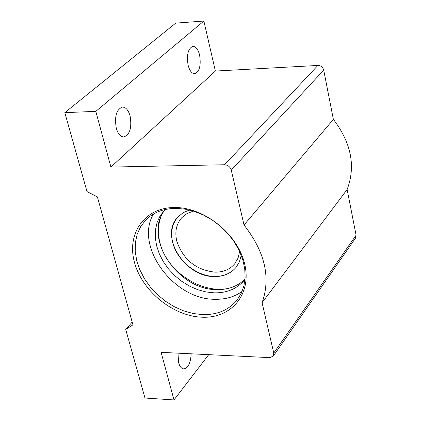 <?xml version="1.0" encoding="UTF-8"?>
<svg xmlns="http://www.w3.org/2000/svg" width="421" height="421" viewBox="0 0 421 421"><rect width="100%" height="100%" fill="white"/><g stroke="black" fill="none" stroke-linecap="round" stroke-linejoin="round"><path stroke-width="0.63" d="M177.983 353.172L178.588 362.528C179.735 366.528 181.451 368.654 183.745 368.907C188.182 368.033 190.655 363.002 191.16 353.814M199.601 55.03C198.123 49.399 195.912 46.505 192.971 46.352C188.119 48.383 186.487 54.641 188.092 65.129C189.587 70.702 191.776 73.564 194.665 73.707C199.533 71.691 201.18 65.466 199.601 55.03M130.105 116.007C128.431 110.223 125.9 107.239 122.516 107.06C116.438 109.371 114.359 116.396 116.275 128.142C117.969 133.852 120.474 136.793 123.79 136.967C129.889 134.678 131.994 127.689 130.105 116.007M242.086 291.443C234.465 296.905 225.414 299.515 214.936 299.273C173.573 299.726 134.231 246.075 153.449 214.063M202.164 317.213C173.194 316.308 142.182 291.2 134.515 262.536C126.426 233.887 144.34 207.569 174.331 207.521C204.206 207.027 237.986 234.192 244.717 264.235C251.9 294.279 231.224 318.544 202.164 317.213M175.615 208.369C163.222 208.595 153.233 212.516 145.655 220.136L140.646 226.64L137.188 234.192L135.367 242.543L135.215 251.437L136.714 260.604L139.814 269.772L144.403 278.665L150.339 287.038L157.443 294.647L165.516 301.273L174.32 306.73L183.609 310.851L193.107 313.508L202.543 314.619C217.289 314.929 228.814 310.051 237.123 299.984L241.244 293.326L243.943 285.743L245.122 277.439L244.727 268.645L242.754 259.615L239.244 250.616L234.297 241.917L228.045 233.781L220.678 226.451L212.416 220.146L203.501 215.063L194.213 211.342L184.824 209.095L175.615 208.369M273.276 356.098L273.766 353.035L262.072 302.699L347.13 189.513L356.092 235.213L355.556 238.044L273.276 356.098L269.729 357.624L161.106 352.351L173.999 399.95L144.982 398.04L125.721 329.464L132.957 324.854L97.393 196.912L87 191.592L64.829 112.654L175.752 23.102L203.869 21.05L215.373 71.049L317.887 65.45C320.891 65.592 322.828 67.139 323.707 70.096L333.374 119.38L244.027 225.019L231.271 170.126C230.171 166.805 227.94 165.016 224.582 164.748L317.887 65.45M215.373 71.049L110.912 167.079L224.582 164.748M262.072 302.699C270.971 277.692 264.956 251.8 244.027 225.019M347.13 189.513C355.898 166.348 351.314 142.972 333.374 119.38M110.912 167.079L95.814 111.36L64.829 112.654M208.721 354.661L173.999 399.95M203.869 21.05L95.814 111.36M132.189 322.102L125.721 329.464M241.259 255.289L239.433 261.794L236.06 267.377C230.803 273.555 223.604 276.613 214.468 276.555C184.719 277.318 158.806 235.402 178.104 216.783L183.182 212.689L189.387 210M193.381 211.084L186.987 213.579L181.809 217.652C176.257 223.993 174.599 231.892 176.836 241.338C183.319 259.768 196.06 270.045 215.052 272.166C223.356 272.208 229.903 269.429 234.697 263.825L238.039 258.147L239.649 251.474M236.118 267.309C230.855 273.44 223.677 276.476 214.578 276.418C196.665 276.381 177.009 260.51 172.752 242.67C170.284 232.324 172.089 223.672 178.167 216.72M165.311 209.49C142.098 236.376 177.551 290.343 216.941 289.606C228.419 289.774 237.776 286.264 245.017 279.076M165.043 209.547L160.133 215.826L157.086 222.493L155.47 229.855L155.312 237.686L156.607 245.743L159.301 253.795L163.306 261.599L168.5 268.935L174.726 275.587L181.798 281.37L189.524 286.112L197.67 289.674L206.006 291.953L214.289 292.858C227.145 293.021 237.228 288.711 244.548 279.928L244.996 279.349M273.766 353.035L356.092 235.213M323.707 70.096L231.271 170.126M160.748 217.378C157.896 225.182 157.633 233.623 159.959 242.707C167.437 275.571 211.958 299.91 237.818 284.659"/></g></svg>
